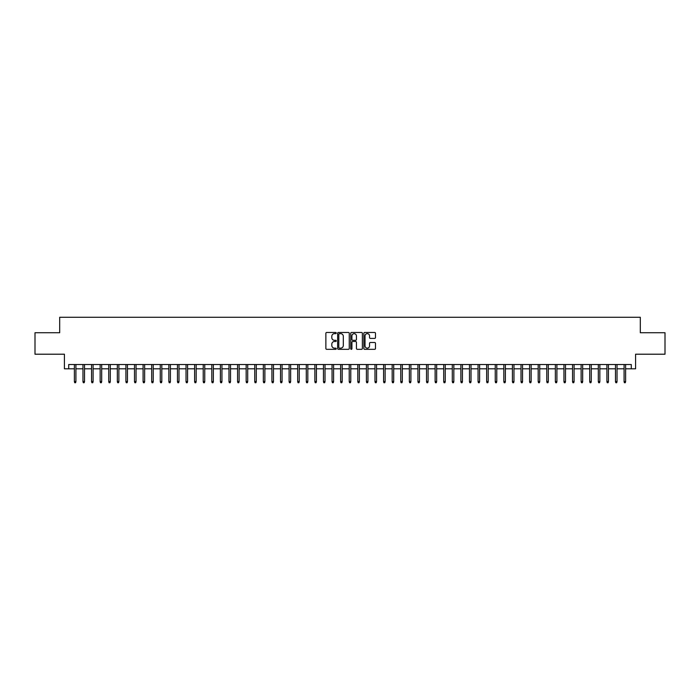 <?xml version="1.0" encoding="UTF-8"?>
<svg xmlns="http://www.w3.org/2000/svg" width="700" height="700" viewBox="0 0 700 700"><rect width="100%" height="100%" fill="white"/><g stroke="black" fill="none" stroke-linecap="round" stroke-linejoin="round"><path stroke-width="1.05" d="M336.254 333.051A0.586 0.586 0 0 0 335.668 332.465L326.707 332.465A0.84 0.84 0 0 0 325.868 333.305L325.868 348.486A0.84 0.84 0 0 0 326.707 349.326L335.668 349.326A0.586 0.586 0 0 0 336.254 348.74A0.586 0.586 0 0 0 335.668 348.145L334.512 348.145A2.695 2.695 0 0 1 331.809 345.45L331.809 344.181A2.695 2.695 0 0 1 334.512 341.486L335.668 341.486A0.586 0.586 0 0 0 336.254 340.9A0.586 0.586 0 0 0 335.668 340.305L334.512 340.305A2.695 2.695 0 0 1 331.809 337.61L331.809 336.341A2.695 2.695 0 0 1 334.512 333.646L335.668 333.646A0.586 0.586 0 0 0 336.254 333.051M374.64 338.406A0.84 0.84 0 0 0 375.48 337.566L375.48 333.305A0.84 0.84 0 0 0 374.64 332.465L364.691 332.465A0.84 0.84 0 0 0 363.851 333.305L363.851 348.486A0.84 0.84 0 0 0 364.691 349.326L374.64 349.326A0.84 0.84 0 0 0 375.48 348.486L375.48 343.341A0.84 0.84 0 0 0 374.64 342.501L370.379 342.501A0.84 0.84 0 0 0 369.539 343.341L369.539 345.887A2.258 2.258 0 0 1 367.281 348.145A2.258 2.258 0 0 1 365.024 345.887L365.024 335.904A2.258 2.258 0 0 1 367.281 333.646A2.258 2.258 0 0 1 369.539 335.904L369.539 337.566A0.84 0.84 0 0 0 370.379 338.406L374.64 338.406M68.714 368.812L68.714 364.516L631.286 364.516L631.286 368.812L635.582 368.812L635.582 354.209L665 354.209L665 332.736L640.308 332.736L640.308 317.275L59.692 317.275L59.692 332.736L35 332.736L35 354.209L64.418 354.209L64.418 368.812L74.384 368.812M349.265 333.305A0.84 0.84 0 0 0 348.416 332.465L338.467 332.465A0.84 0.84 0 0 0 337.627 333.305L337.627 348.486A0.84 0.84 0 0 0 338.467 349.326L348.416 349.326A0.84 0.84 0 0 0 349.265 348.486L349.265 333.305M351.584 332.465L361.533 332.465A0.84 0.84 0 0 1 362.373 333.305L362.373 348.486A0.84 0.84 0 0 1 361.533 349.326L357.271 349.326A0.84 0.84 0 0 1 356.431 348.486L356.431 342.326A0.84 0.84 0 0 0 355.582 341.486L352.765 341.486A0.84 0.84 0 0 0 351.916 342.326L351.916 348.74A0.586 0.586 0 0 1 351.33 349.326A0.586 0.586 0 0 1 350.735 348.74L350.735 333.305A0.84 0.84 0 0 1 351.584 332.465M75.924 368.812L82.968 368.812M84.516 368.812L91.56 368.812M93.1 368.812L100.144 368.812M101.692 368.812L108.736 368.812M110.285 368.812L117.329 368.812M118.869 368.812L125.913 368.812M127.461 368.812L134.505 368.812M136.045 368.812L143.089 368.812M144.638 368.812L151.681 368.812M153.23 368.812L160.274 368.812M161.814 368.812L168.857 368.812M170.406 368.812L177.45 368.812M178.99 368.812L186.034 368.812M187.582 368.812L194.626 368.812M196.175 368.812L203.219 368.812M204.759 368.812L211.803 368.812M213.351 368.812L220.395 368.812M221.935 368.812L228.979 368.812M230.527 368.812L237.571 368.812M239.12 368.812L246.164 368.812M247.704 368.812L254.748 368.812M256.296 368.812L263.34 368.812M264.88 368.812L271.924 368.812M273.473 368.812L280.516 368.812M282.065 368.812L289.1 368.812M290.649 368.812L297.692 368.812M299.241 368.812L306.285 368.812M307.825 368.812L314.869 368.812M316.418 368.812L323.461 368.812M325.01 368.812L332.045 368.812M333.594 368.812L340.637 368.812M342.186 368.812L349.23 368.812M350.77 368.812L357.814 368.812M359.363 368.812L366.406 368.812M367.955 368.812L374.99 368.812M376.539 368.812L383.582 368.812M385.131 368.812L392.175 368.812M393.715 368.812L400.759 368.812M402.308 368.812L409.351 368.812M410.9 368.812L417.935 368.812M419.484 368.812L426.527 368.812M428.076 368.812L435.12 368.812M436.66 368.812L443.704 368.812M445.252 368.812L452.296 368.812M453.836 368.812L460.88 368.812M462.429 368.812L469.472 368.812M471.021 368.812L478.065 368.812M479.605 368.812L486.649 368.812M488.198 368.812L495.241 368.812M496.781 368.812L503.825 368.812M505.374 368.812L512.418 368.812M513.966 368.812L521.01 368.812M522.55 368.812L529.594 368.812M531.142 368.812L538.186 368.812M539.726 368.812L546.77 368.812M548.319 368.812L555.363 368.812M556.911 368.812L563.955 368.812M565.495 368.812L572.539 368.812M574.087 368.812L581.131 368.812M582.671 368.812L589.715 368.812M591.264 368.812L598.308 368.812M599.856 368.812L606.9 368.812M608.44 368.812L615.484 368.812M617.032 368.812L624.076 368.812M625.616 368.812L631.286 368.812M339.395 333.646A0.586 0.586 0 0 0 338.809 334.233L338.809 347.559A0.586 0.586 0 0 0 339.395 348.145L340.62 348.145A2.695 2.695 0 0 0 343.315 345.45L343.315 336.341A2.695 2.695 0 0 0 340.62 333.646L339.395 333.646M356.431 335.939A2.258 2.258 0 0 0 354.174 333.69A2.258 2.258 0 0 0 351.916 335.939L351.916 339.465A0.84 0.84 0 0 0 352.765 340.305L355.582 340.305A0.84 0.84 0 0 0 356.431 339.465L356.431 335.939M74.384 381.605L74.725 382.725L75.582 382.725L75.924 381.605L74.384 381.605L74.384 364.516M75.924 381.605L75.924 364.516M82.968 381.605L83.309 382.725L84.175 382.725L84.516 381.605L82.968 381.605L82.968 364.516M84.516 381.605L84.516 364.516M91.56 381.605L91.901 382.725L92.759 382.725L93.1 381.605L91.56 381.605L91.56 364.516M93.1 381.605L93.1 364.516M100.144 381.605L100.494 382.725L101.351 382.725L101.692 381.605L100.144 381.605L100.144 364.516M101.692 381.605L101.692 364.516M108.736 381.605L109.078 382.725L109.935 382.725L110.285 381.605L108.736 381.605L108.736 364.516M110.285 381.605L110.285 364.516M117.329 381.605L117.67 382.725L118.528 382.725L118.869 381.605L117.329 381.605L117.329 364.516M118.869 381.605L118.869 364.516M125.913 381.605L126.254 382.725L127.12 382.725L127.461 381.605L125.913 381.605L125.913 364.516M127.461 381.605L127.461 364.516M134.505 381.605L134.846 382.725L135.704 382.725L136.045 381.605L134.505 381.605L134.505 364.516M136.045 381.605L136.045 364.516M143.089 381.605L143.439 382.725L144.296 382.725L144.638 381.605L143.089 381.605L143.089 364.516M144.638 381.605L144.638 364.516M151.681 381.605L152.023 382.725L152.88 382.725L153.23 381.605L151.681 381.605L151.681 364.516M153.23 381.605L153.23 364.516M160.274 381.605L160.615 382.725L161.472 382.725L161.814 381.605L160.274 381.605L160.274 364.516M161.814 381.605L161.814 364.516M168.857 381.605L169.199 382.725L170.065 382.725L170.406 381.605L168.857 381.605L168.857 364.516M170.406 381.605L170.406 364.516M177.45 381.605L177.791 382.725L178.649 382.725L178.99 381.605L177.45 381.605L177.45 364.516M178.99 381.605L178.99 364.516M186.034 381.605L186.384 382.725L187.241 382.725L187.582 381.605L186.034 381.605L186.034 364.516M187.582 381.605L187.582 364.516M194.626 381.605L194.968 382.725L195.825 382.725L196.175 381.605L194.626 381.605L194.626 364.516M196.175 381.605L196.175 364.516M203.219 381.605L203.56 382.725L204.418 382.725L204.759 381.605L203.219 381.605L203.219 364.516M204.759 381.605L204.759 364.516M211.803 381.605L212.144 382.725L213.01 382.725L213.351 381.605L211.803 381.605L211.803 364.516M213.351 381.605L213.351 364.516M220.395 381.605L220.736 382.725L221.594 382.725L221.935 381.605L220.395 381.605L220.395 364.516M221.935 381.605L221.935 364.516M228.979 381.605L229.329 382.725L230.186 382.725L230.527 381.605L228.979 381.605L228.979 364.516M230.527 381.605L230.527 364.516M237.571 381.605L237.912 382.725L238.77 382.725L239.12 381.605L237.571 381.605L237.571 364.516M239.12 381.605L239.12 364.516M246.164 381.605L246.505 382.725L247.362 382.725L247.704 381.605L246.164 381.605L246.164 364.516M247.704 381.605L247.704 364.516M254.748 381.605L255.089 382.725L255.955 382.725L256.296 381.605L254.748 381.605L254.748 364.516M256.296 381.605L256.296 364.516M263.34 381.605L263.681 382.725L264.539 382.725L264.88 381.605L263.34 381.605L263.34 364.516M264.88 381.605L264.88 364.516M271.924 381.605L272.274 382.725L273.131 382.725L273.473 381.605L271.924 381.605L271.924 364.516M273.473 381.605L273.473 364.516M280.516 381.605L280.858 382.725L281.715 382.725L282.065 381.605L280.516 381.605L280.516 364.516M282.065 381.605L282.065 364.516M289.1 381.605L289.45 382.725L290.308 382.725L290.649 381.605L289.1 381.605L289.1 364.516M290.649 381.605L290.649 364.516M297.692 381.605L298.034 382.725L298.9 382.725L299.241 381.605L297.692 381.605L297.692 364.516M299.241 381.605L299.241 364.516M306.285 381.605L306.626 382.725L307.484 382.725L307.825 381.605L306.285 381.605L306.285 364.516M307.825 381.605L307.825 364.516M314.869 381.605L315.219 382.725L316.076 382.725L316.418 381.605L314.869 381.605L314.869 364.516M316.418 381.605L316.418 364.516M323.461 381.605L323.803 382.725L324.66 382.725L325.01 381.605L323.461 381.605L323.461 364.516M325.01 381.605L325.01 364.516M332.045 381.605L332.395 382.725L333.252 382.725L333.594 381.605L332.045 381.605L332.045 364.516M333.594 381.605L333.594 364.516M340.637 381.605L340.979 382.725L341.836 382.725L342.186 381.605L340.637 381.605L340.637 364.516M342.186 381.605L342.186 364.516M349.23 381.605L349.571 382.725L350.429 382.725L350.77 381.605L349.23 381.605L349.23 364.516M350.77 381.605L350.77 364.516M357.814 381.605L358.164 382.725L359.021 382.725L359.363 381.605L357.814 381.605L357.814 364.516M359.363 381.605L359.363 364.516M366.406 381.605L366.748 382.725L367.605 382.725L367.955 381.605L366.406 381.605L366.406 364.516M367.955 381.605L367.955 364.516M374.99 381.605L375.34 382.725L376.197 382.725L376.539 381.605L374.99 381.605L374.99 364.516M376.539 381.605L376.539 364.516M383.582 381.605L383.924 382.725L384.781 382.725L385.131 381.605L383.582 381.605L383.582 364.516M385.131 381.605L385.131 364.516M392.175 381.605L392.516 382.725L393.374 382.725L393.715 381.605L392.175 381.605L392.175 364.516M393.715 381.605L393.715 364.516M400.759 381.605L401.1 382.725L401.966 382.725L402.308 381.605L400.759 381.605L400.759 364.516M402.308 381.605L402.308 364.516M409.351 381.605L409.692 382.725L410.55 382.725L410.9 381.605L409.351 381.605L409.351 364.516M410.9 381.605L410.9 364.516M417.935 381.605L418.285 382.725L419.142 382.725L419.484 381.605L417.935 381.605L417.935 364.516M419.484 381.605L419.484 364.516M426.527 381.605L426.869 382.725L427.726 382.725L428.076 381.605L426.527 381.605L426.527 364.516M428.076 381.605L428.076 364.516M435.12 381.605L435.461 382.725L436.319 382.725L436.66 381.605L435.12 381.605L435.12 364.516M436.66 381.605L436.66 364.516M443.704 381.605L444.045 382.725L444.911 382.725L445.252 381.605L443.704 381.605L443.704 364.516M445.252 381.605L445.252 364.516M452.296 381.605L452.637 382.725L453.495 382.725L453.836 381.605L452.296 381.605L452.296 364.516M453.836 381.605L453.836 364.516M460.88 381.605L461.23 382.725L462.088 382.725L462.429 381.605L460.88 381.605L460.88 364.516M462.429 381.605L462.429 364.516M469.472 381.605L469.814 382.725L470.671 382.725L471.021 381.605L469.472 381.605L469.472 364.516M471.021 381.605L471.021 364.516M478.065 381.605L478.406 382.725L479.264 382.725L479.605 381.605L478.065 381.605L478.065 364.516M479.605 381.605L479.605 364.516M486.649 381.605L486.99 382.725L487.856 382.725L488.198 381.605L486.649 381.605L486.649 364.516M488.198 381.605L488.198 364.516M495.241 381.605L495.582 382.725L496.44 382.725L496.781 381.605L495.241 381.605L495.241 364.516M496.781 381.605L496.781 364.516M503.825 381.605L504.175 382.725L505.032 382.725L505.374 381.605L503.825 381.605L503.825 364.516M505.374 381.605L505.374 364.516M512.418 381.605L512.759 382.725L513.616 382.725L513.966 381.605L512.418 381.605L512.418 364.516M513.966 381.605L513.966 364.516M521.01 381.605L521.351 382.725L522.209 382.725L522.55 381.605L521.01 381.605L521.01 364.516M522.55 381.605L522.55 364.516M529.594 381.605L529.935 382.725L530.801 382.725L531.142 381.605L529.594 381.605L529.594 364.516M531.142 381.605L531.142 364.516M538.186 381.605L538.528 382.725L539.385 382.725L539.726 381.605L538.186 381.605L538.186 364.516M539.726 381.605L539.726 364.516M546.77 381.605L547.12 382.725L547.977 382.725L548.319 381.605L546.77 381.605L546.77 364.516M548.319 381.605L548.319 364.516M555.363 381.605L555.704 382.725L556.561 382.725L556.911 381.605L555.363 381.605L555.363 364.516M556.911 381.605L556.911 364.516M563.955 381.605L564.296 382.725L565.154 382.725L565.495 381.605L563.955 381.605L563.955 364.516M565.495 381.605L565.495 364.516M572.539 381.605L572.88 382.725L573.746 382.725L574.087 381.605L572.539 381.605L572.539 364.516M574.087 381.605L574.087 364.516M581.131 381.605L581.472 382.725L582.33 382.725L582.671 381.605L581.131 381.605L581.131 364.516M582.671 381.605L582.671 364.516M589.715 381.605L590.065 382.725L590.923 382.725L591.264 381.605L589.715 381.605L589.715 364.516M591.264 381.605L591.264 364.516M598.308 381.605L598.649 382.725L599.506 382.725L599.856 381.605L598.308 381.605L598.308 364.516M599.856 381.605L599.856 364.516M606.9 381.605L607.241 382.725L608.099 382.725L608.44 381.605L606.9 381.605L606.9 364.516M608.44 381.605L608.44 364.516M615.484 381.605L615.825 382.725L616.691 382.725L617.032 381.605L615.484 381.605L615.484 364.516M617.032 381.605L617.032 364.516M624.076 381.605L624.418 382.725L625.275 382.725L625.616 381.605L624.076 381.605L624.076 364.516M625.616 381.605L625.616 364.516"/></g></svg>
